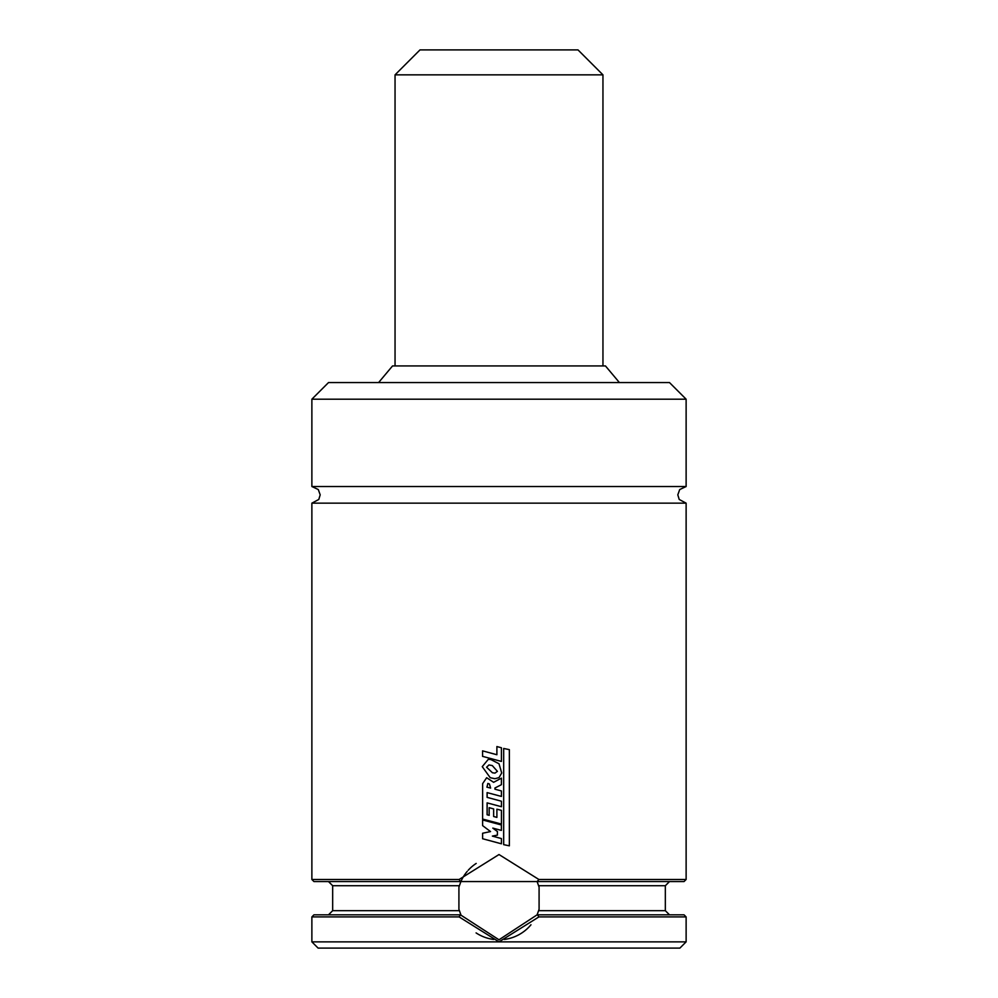 <?xml version="1.0" encoding="UTF-8"?>
<svg xmlns="http://www.w3.org/2000/svg" width="998" height="998" viewBox="0 0 998 998"><rect width="100%" height="100%" fill="white"/><g stroke="black" fill="none" stroke-linecap="round" stroke-linejoin="round"><path stroke-width="1.5" d="M686.125 399.2L669.496 382.571L328.504 382.571L311.875 399.2L686.125 399.2L686.125 486.525L679.713 489.544L677.804 494.846L679.214 499.462L686.125 503.154L311.875 503.154L311.875 879.488L459.105 879.488L499 854.538L538.895 879.488L537.111 881.571L539.082 887.147L539.082 909.253L537.111 914.829A41.579 41.579 0 0 0 537.623 913.594M538.895 916.913L686.125 916.913L684.042 914.829L537.56 914.829L538.895 916.913L499.012 941.863L311.875 941.863L318.113 948.1L679.888 948.1L686.125 941.863L499.012 941.863L459.105 916.913L460.44 914.829L499 939.779L537.111 914.829M504.352 939.442A41.579 41.579 0 0 0 530.973 924.784M538.908 909.902A41.579 41.579 0 0 0 539.082 909.253M686.125 486.525L311.875 486.525L318.287 489.544L320.196 494.846L318.786 499.462L311.875 503.154M657.021 382.571L340.979 382.571M619.409 382.571L605.449 365.929L392.551 365.929L378.591 382.571M459.105 916.913L311.875 916.913L311.875 941.863M460.377 913.594A41.579 41.579 0 0 0 460.889 914.829L313.958 914.829L311.875 916.913M460.889 914.829L458.918 909.253L458.918 887.147L460.889 881.571L313.958 881.571L311.875 879.488M537.623 882.806A41.579 41.579 0 0 0 537.111 881.571L460.44 881.571L459.105 879.488M686.125 503.154L686.125 879.488L538.895 879.488M686.125 879.488L684.042 881.571L537.56 881.571M460.44 881.571L460.889 881.571A41.579 41.579 0 0 0 460.377 882.806M539.082 887.147A41.579 41.579 0 0 0 538.908 886.498M476.196 863.432A41.579 41.579 0 0 0 468.237 870.219M467.226 871.379A41.579 41.579 0 0 0 460.889 881.558M459.092 886.498A41.579 41.579 0 0 0 458.918 887.147M458.918 909.253A41.579 41.579 0 0 0 459.092 909.902M476.083 932.905A41.579 41.579 0 0 0 493.648 939.442M497.416 835.101L492.376 836.099L501.42 838.557L501.42 843.797L482.608 838.744L482.608 833.243L490.529 831.571L482.608 825.62L482.608 819.957L501.383 824.972L501.383 830.411L492.8 828.103L497.416 831.534L497.416 835.101L492.401 836.099L499 837.908M497.416 831.534L497.403 835.101M492.8 828.103L497.403 831.534M501.37 830.411L499 829.775M482.608 819.957L499 824.336M501.408 843.797L499 843.148M490.604 788.071L486.924 787.173L487.872 783.43L489.444 784.016L490.604 788.071M490.642 788.071L486.924 787.173M486.974 787.173L487.872 783.43M496.904 809.191L501.445 810.376L501.445 824.061L482.608 819.046L482.633 783.642L486.662 777.716L493.611 782.32L501.408 778.141L501.408 784.69L494.946 788.008L494.958 789.193L501.42 790.94L501.42 796.429L487.099 792.612L487.099 797.365L501.445 801.219L501.445 806.721L487.099 802.866L487.099 814.755L489.157 815.316L489.157 807.669L493.636 808.916L493.648 816.501L496.904 817.399L496.892 809.191L499 809.74M486.662 777.716L493.636 782.32M501.445 824.061L499 823.412M489.157 807.669L493.648 808.916L493.636 816.501L496.892 817.399M487.149 802.879L487.149 814.755L489.207 815.316M501.433 806.721L499 806.06M487.149 792.624L487.149 797.365L499 800.558M501.408 796.429L499 795.78M499 785.925L494.921 788.008L494.946 789.193L499 790.291M499 779.426L501.408 778.141M509.354 845.83L503.653 844.645L503.678 748.45L509.354 749.66L509.354 845.83L503.678 844.645L503.678 748.45M501.408 761.424L482.57 756.359L482.57 750.858L496.892 754.738L496.892 746.566L501.42 747.751L501.42 761.424L499 760.763M496.904 746.566L499 747.115M482.57 750.858L496.904 754.738M494.971 773.126L492.438 772.751L486.587 767.225L488.97 764.942L492.301 765.578L497.403 771.354L494.958 773.126L492.413 772.751L486.587 767.225M486.65 767.225L488.995 764.942M490.23 777.716L482.246 766.664L488.321 759.303L490.904 759.565L499 763.757L501.72 772.976L499 777.629L494.896 778.702L490.23 777.716M499 777.629L494.921 778.702M488.371 759.303L490.941 759.565L499 763.757M523.825 49.9L474.05 49.9M395.046 365.929L395.046 74.85L602.954 74.85L578.004 49.9L420.383 49.9M538.671 885.725L665.329 885.725L665.329 910.675L538.671 910.675M459.329 885.725L332.671 885.725L332.671 910.675L328.504 914.829M459.329 910.675L332.671 910.675M665.329 910.675L669.496 914.829M665.329 885.725L669.496 881.571M332.671 885.725L328.504 881.571M686.125 916.913L686.125 941.863M311.875 399.2L311.875 486.525M602.954 74.85L602.954 365.929M395.046 74.85L419.996 49.9"/></g></svg>
